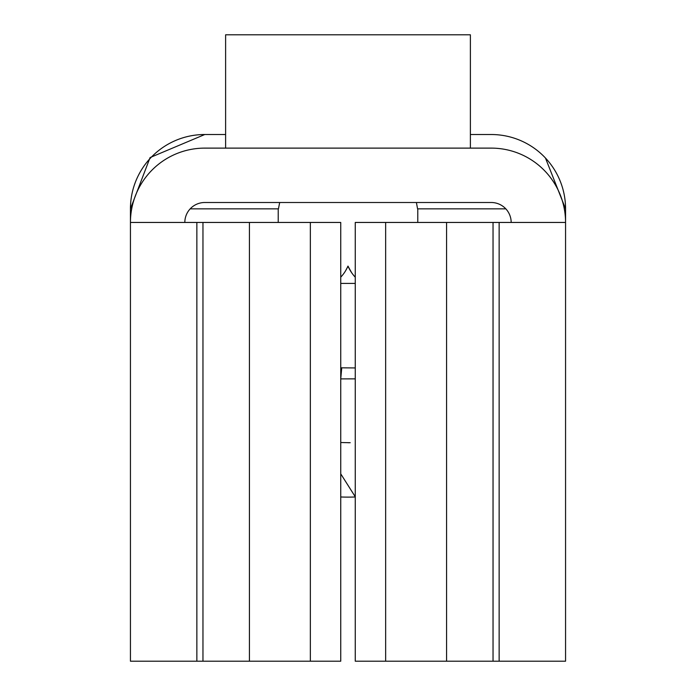 <?xml version="1.0" encoding="UTF-8"?>
<svg xmlns="http://www.w3.org/2000/svg" width="696" height="696" viewBox="0 0 696 696"><rect width="100%" height="100%" fill="white"/><g stroke="black" fill="none" stroke-linecap="round" stroke-linejoin="round"><path stroke-width="1.04" d="M417.774 222.45L417.774 208.852L505.818 208.852M417.574 208.87L416.408 202.501M351.602 272.658L348 266.211L345.555 270.84M340.744 277.165A36.27 36.27 0 0 0 347.939 266.116M348.087 266.176A36.27 36.27 0 0 0 355.256 277.173M545.447 158.001L565.561 208.852L565.561 661.2L355.256 661.2L355.256 222.45L565.561 222.45A74.333 74.333 0 0 0 491.228 148.118L204.772 148.118A74.333 74.333 0 0 0 130.439 222.45L340.744 222.45L340.744 661.2L249.42 661.2L249.42 222.45M446.58 661.2L446.58 222.45M493.038 661.2L493.038 222.45M565.561 208.852A74.333 74.333 0 0 0 491.228 134.519L470.383 134.519M204.772 134.519A74.333 74.333 0 0 0 130.439 208.852L150.092 157.557L204.772 134.519L225.617 134.519M350.201 442.708L340.883 442.525M340.744 496.979A181.299 181.299 0 0 0 354.977 496.988M340.744 378.859L341.753 367.801M341.075 378.894L355.256 378.859M348.679 267.725L348 266.211M355.256 367.94L340.744 367.819M249.42 661.2L202.962 661.2L202.962 222.45M202.962 661.2L130.439 661.2L130.439 208.852M470.383 148.118L470.383 34.8L225.617 34.8L225.617 148.118M184.831 222.45A19.94 19.94 0 0 1 204.772 202.501L491.228 202.501A19.94 19.94 0 0 1 511.168 222.45M279.688 202.501L278.435 208.87M278.226 222.45L278.226 208.852L190.182 208.852M348 442.726L349.853 442.717M355.256 283.411L340.744 283.411M385.654 661.2L385.654 222.45M499.136 661.2L499.136 222.45M355.256 496.77L340.744 473.854M310.346 661.2L310.346 222.45M196.864 661.2L196.864 222.45"/></g></svg>
